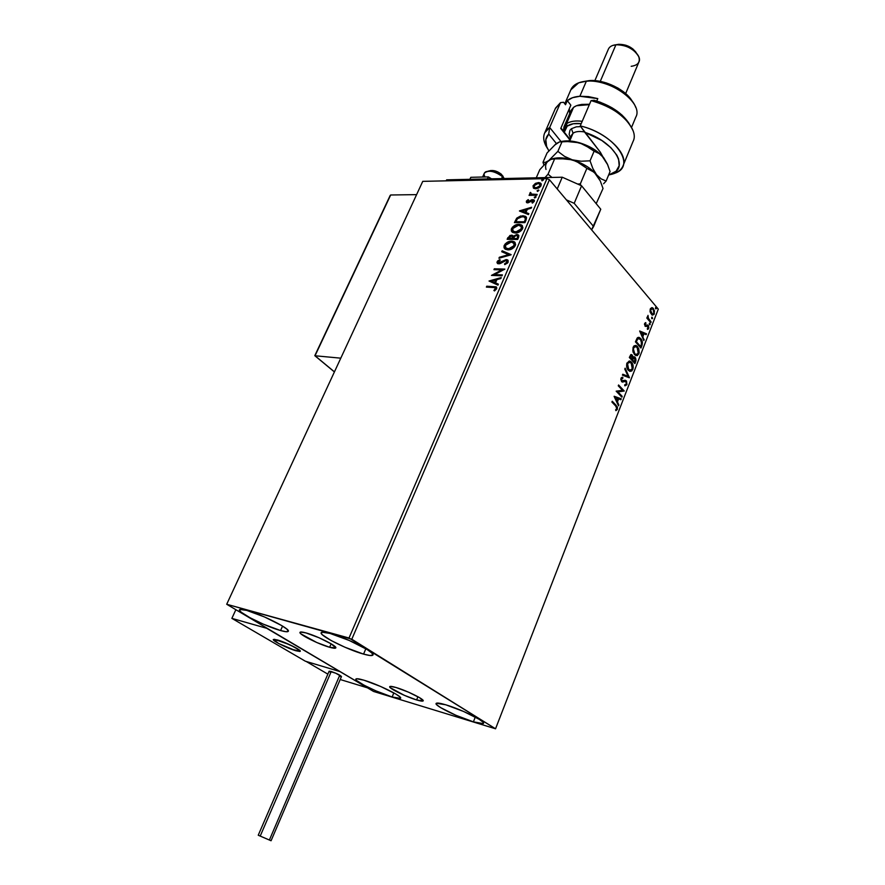 <?xml version="1.0" encoding="UTF-8"?>
<svg xmlns="http://www.w3.org/2000/svg" width="885" height="885" viewBox="0 0 885 885"><rect width="100%" height="100%" fill="white"/><g stroke="black" fill="none" stroke-linecap="round" stroke-linejoin="round"><path stroke-width="1.33" d="M416.603 699.947L417.919 696.727L416.603 699.947L404.356 695.333L390.351 687.745L389.809 686.572L390.506 686.384L396.082 687.512C406.68 690.565 424.789 699.515 423.163 700.876C422.709 701.418 420.519 701.108 416.603 699.947C406.016 696.838 388.238 688.065 389.743 686.649C390.163 686.107 392.276 686.395 396.082 687.512L408.56 692.192L419.778 697.8L423.041 700.997L416.603 699.947M329.629 647.278L331.134 643.815L329.629 647.278L316.775 642.521L301 633.914L299.971 632.377L300.491 632.045L305.889 632.897C317.007 635.861 337.727 646.315 335.769 647.931C335.304 648.517 333.258 648.296 329.629 647.278C318.523 644.247 298.201 634.014 300.004 632.31C300.435 631.735 302.393 631.934 305.889 632.897L318.998 637.731L331.433 643.992L335.769 647.931L329.629 647.278M280.567 630.551L282.569 626.093L280.567 630.551L263.332 624.157L250.035 617.752L241.218 612.232L239.415 609.986L239.912 609.444L246.76 610.418C261.628 614.301 291.065 629.191 288.289 631.337C287.702 632.089 285.136 631.824 280.567 630.551C265.688 626.536 237.003 612.066 239.481 609.743C240.012 609.013 242.446 609.245 246.76 610.418L264.449 616.933L281.795 625.629L286.84 629.102L288.333 631.226L286.109 631.724L280.567 630.551M473.398 721.85L475.289 717.06L473.398 721.85L455.93 715.29L440.664 707.635L436.759 704.803L436.305 703.254L445.752 704.792C460.941 709.206 485.765 721.43 483.498 723.333C482.79 724.162 479.427 723.664 473.398 721.85C458.231 717.359 434.059 705.467 436.106 703.442C436.736 702.635 439.956 703.088 445.752 704.792L463.685 711.507L479.283 719.361L483.022 722.16L483.166 723.598L473.398 721.85M392.132 696.982L393.825 692.889L392.132 696.982L375.871 690.853L364.034 685.189L356.821 680.642L355.936 679.658L356.721 678.74L363.945 680.2C378.006 684.271 402.808 696.506 400.595 698.232C400.02 698.929 397.199 698.519 392.132 696.982C378.061 692.833 353.878 680.919 355.858 679.072C356.389 678.386 359.078 678.762 363.945 680.2L380.605 686.461L395.827 694.039L399.821 696.838L400.485 698.365L392.132 696.982M363.569 654.103L365.837 648.76L363.569 654.103L344.929 647.234L331.145 640.541L322.516 634.899L321.366 633.594L322.018 632.189L330.061 633.439C346.3 637.698 375.826 652.643 372.917 655.055C372.209 655.962 369.089 655.641 363.569 654.103C347.34 649.701 318.633 635.209 321.222 632.631C321.874 631.746 324.817 632.012 330.061 633.439L349.232 640.463L367.098 649.524L371.899 653.053L372.862 655.132L369.919 655.486L363.569 654.103M351.799 639.224L549.441 179.71L658.296 309.119L495.545 728.786L351.799 639.224L226.704 604.267L422.753 181.359L546.963 178.615L349.011 638.019L226.704 604.267L373.558 691.45L495.545 728.786L349.011 638.019L546.963 178.615L422.753 181.359L226.704 604.267L373.558 691.45L495.545 728.786L658.296 309.119L549.441 179.71L546.963 178.615L549.441 179.71L351.799 639.224M650.099 311.907L651.957 314.971L654.048 314.418L654.502 310.812L652.654 307.847L650.563 308.423L650.099 311.907L652.278 315.115L654.347 313.81L653.451 308.533L652.333 307.715L650.276 309.009L650.099 311.907M650.796 322.682L651.106 321.897L648.152 317.947L647.986 315.37L647.731 317.958L647.145 317.272L646.835 318.069L650.796 322.682L651.106 321.897L648.473 318.633L647.986 315.37L647.731 317.958L647.145 317.272L646.835 318.069L650.796 322.682M644.623 323.501L645.242 326.388L648.008 326.366L648.163 327.926L647.322 328.534L647.51 329.419L648.163 329.165L648.86 327.55L648.384 325.658L647.477 324.95L645.364 325.403L645.784 322.616L644.623 323.501L645.077 326.222L647.897 326.222L647.51 329.419L648.683 328.401L648.185 325.403L645.652 325.603L645.132 324.021L645.784 322.616L644.623 323.501M641.89 345.626L642.433 342.584L641.647 339.895L639.612 337.639L637.665 337.605L635.43 341.831L640.95 348.048L641.89 345.626L641.304 345.581L640.53 347.584L641.89 345.626C642.764 342.628 642.388 340.294 640.762 338.612L639.202 337.439L637.222 337.981L635.43 341.831L640.95 348.048L641.89 345.626M634.899 363.613L636.005 360.328L635.618 358.071L634.335 356.788L633.04 357.385L632.244 355.084L630.828 354.62L629.323 357.463L634.899 363.613L635.718 361.511L635.109 357.297L633.04 357.385L631.547 354.586L629.323 357.463L634.899 363.613M629.39 377.806L625.142 368.182L624.788 369.078L628.062 376.28L622.774 374.244L622.42 375.14L629.445 377.674L625.142 368.182L624.788 369.078L628.062 376.28L622.774 374.244L622.42 375.14L629.39 377.806M622.188 396.347L617.951 391.889L624.257 391.015L618.582 384.986L618.261 385.816L622.498 390.318L616.159 391.17L621.867 397.177L622.188 396.347L621.436 396.723L622.188 396.347L617.951 391.889L624.257 391.015L618.582 384.986L618.261 385.816L622.498 390.318L616.159 391.17L621.867 397.177L622.188 396.347M615.739 406.049L616.856 407.797L615.905 410.673L617.299 409.467L617.431 407.122L612.232 401.248L611.911 402.078L615.739 406.049L616.768 408.726L615.628 409.799L615.905 410.673L617.354 409.324L616.115 405.275L612.232 401.248L611.911 402.078L615.739 406.049M614.124 396.414L618.504 405.828L618.858 404.932L617.453 401.923L618.626 398.903L620.883 399.71L621.226 398.814L614.168 396.27L621.226 398.814L614.168 396.27L618.504 405.828L618.858 404.932L617.453 401.923L618.626 398.903L620.883 399.71L621.226 398.814L620.352 399.522L620.65 398.759L614.124 396.403M624.699 381.247L623.272 381.634L625.949 381.623L626.326 384.134L624.733 384.787L624.766 385.76L626.923 384.687L626.525 381.136L625.064 380.262L621.878 380.749L621.491 379.156L622.863 378.26L622.763 377.242L621.358 377.663L620.794 379.377L622.067 381.966L625.109 381.302L626.126 381.866L626.326 384.134L624.733 384.787L624.766 385.76L626.923 384.687L625.042 385.794M628.35 370.317L630.031 371.39L631.879 370.903L633.262 367.319L631.967 362.773L629.169 361.014L626.768 363.547L627.122 368.304L629.689 371.291L632.852 369.421C633.549 366.29 633.096 363.868 631.492 362.164L630.065 361.135L626.934 363.049C626.259 366.213 626.724 368.636 628.35 370.317M634.457 354.642L637.344 355.637L639.202 352.805L638.716 348.424L635.895 345.427L634.036 345.869L633.063 347.374L633.052 352.108L635.839 355.648L638.915 353.812L637.565 346.555L636.094 345.493L633.063 347.374L634.457 354.642M639.656 330.99L643.849 340.581L642.853 336.643L643.981 333.733L646.15 334.663L646.481 333.8L639.656 330.99L643.849 340.581L642.853 336.643L643.981 333.733L646.15 334.663L646.481 333.8L639.656 330.99M649.446 324.751L650.198 324.452L649.601 323.246L649.302 324.529L650.154 324.607L649.734 323.257L649.446 324.751M651.803 318.677L652.577 318.213L651.957 317.173L651.659 318.456L652.51 318.545L652.079 317.195L651.803 318.677M655.63 308.821L656.382 308.533L655.785 307.327L655.497 308.599L656.338 308.699L655.907 307.338L655.63 308.821M651.692 308.655L650.176 309.551L652.278 308.688L653.141 309.33L653.86 313.246L652.378 314.164L650.929 313.511L650.055 311.542L650.176 309.551L651.36 308.599M533.367 188.007L535.746 188.793L538.699 187.985L540.68 186.315L541.299 184.246L539.098 182.598L535.735 183.239L533.013 185.916L533.744 188.317L535.746 188.793L541.078 185.607L540.447 183.051L538.434 182.575L535.337 183.449L533.08 185.75L533.367 188.007M536.775 195.264L537.14 194.412L531.487 194.213L530.469 192.388L529.827 193.538L530.546 194.49L529.053 195.353L536.775 195.264L537.14 194.412L531.133 194.047L530.469 192.388L529.927 193.03L530.546 194.49L529.053 195.353L536.775 195.264M526.354 201.26L526.498 202.488L527.98 202.842L532.903 200.475L533.29 201.448L531.962 202.621L532.471 203.107L534.418 200.552L532.184 199.623L527.836 202.001L527.272 201.382L528.611 200.098L528.168 199.601L526.498 200.995L526.741 201.703L528.555 200.043L528.168 199.601L526.354 201.26L526.663 202.632L527.67 202.864L533.069 200.552L533.29 201.448L531.962 202.621L532.471 203.107L534.286 201.338L533.92 199.822L531.509 199.844L528.002 202.012L527.327 201.194L528.611 200.098L528.168 199.601L528.599 200.098L526.741 201.703L526.354 201.26M526.077 220.022L526.542 217.655L525.635 216.427L520.645 215.973L516.829 218.075L514.406 222.6L524.949 222.633L526.077 220.022L525.546 216.371L522.781 215.719L516.674 218.252L514.406 222.6L524.949 222.633L526.077 220.022M517.692 239.459L518.898 235.797L516.818 234.481L513.344 236.24L512.172 235.222L509.937 235.487L507.138 239.315L517.692 239.459L518.676 237.191L518.179 234.813L516.818 234.481L513.344 236.24L511.563 235.156L507.835 237.722L507.138 239.315L517.692 239.459M511.065 254.814L502.16 250.787L501.74 251.738L508.532 254.681L499.339 257.269L498.93 258.232L511.132 254.67L502.16 250.787L501.74 251.738L508.532 254.681L499.339 257.269L498.93 258.232L511.065 254.814M502.392 274.892L494.538 274.615L504.892 269.106L494.339 268.786L493.952 269.659L501.817 269.914L491.463 275.412L502.016 275.777L502.392 274.892L494.538 274.615L504.892 269.106L494.339 268.786L493.952 269.659L501.817 269.914L491.463 275.412L502.016 275.777L502.392 274.892M493.387 287.393L495.644 288.145L493.885 290.446L494.494 290.933L496.739 288.621L496.131 286.828L486.772 286.209L486.385 287.094L495.246 287.658L495.578 288.753L493.885 290.446L494.494 290.933L496.673 288.787L496.231 286.884L486.772 286.209L486.385 287.094L493.387 287.393M489.018 281.021L497.967 285.147L498.388 284.173L495.512 282.846L496.916 279.594L500.822 278.532L501.242 277.558L489.018 281.021L497.967 285.147L498.388 284.173L495.512 282.846L496.916 279.594L500.822 278.532L501.242 277.558L489.018 281.021M508.189 262.104L508.001 260.267L506.12 259.604L498.587 262.889L498.144 261.916L500.213 260.29L499.859 259.582L497.613 260.998L496.972 262.635L497.89 263.708L499.56 263.763L505.977 260.478L507.138 261.96L504.538 263.885L504.76 264.615L507.581 263.022L508.189 262.104L507.57 259.902L506.375 259.604L498.454 262.834L498.2 261.783L500.213 260.29L499.859 259.582L497.127 261.739L497.613 263.586L500.49 263.442L505.977 260.478L507.072 262.137L504.538 263.885L504.76 264.615L508.189 262.104M507.901 249.869L510.933 249.349L513.953 247.501L515.623 244.559L514.827 242.225L512.57 241.207L509.638 241.339L505.224 243.873L504.019 245.964L504.074 247.844L505.468 249.316L507.901 249.869C510.899 249.968 513.366 248.53 515.324 245.576L514.229 241.76L511.641 241.129C508.632 241.041 506.154 242.479 504.207 245.455L505.302 249.216L507.901 249.869M515.214 233.009L518.234 232.467L521.243 230.62L522.902 227.699L522.095 225.398L519.838 224.403L516.917 224.58L512.503 227.113L511.309 229.193L511.364 231.051L512.769 232.478L515.214 233.009C518.201 233.076 520.668 231.638 522.615 228.695L521.575 224.989L518.909 224.347C515.9 224.281 513.422 225.73 511.486 228.684L512.503 232.324L515.214 233.009M519.44 211.017L528.433 214.568L528.843 213.628L525.944 212.489L527.305 209.347L531.188 208.185L531.597 207.256L519.495 210.873L528.433 214.568L528.843 213.628L525.944 212.489L527.305 209.347L531.188 208.185L531.597 207.256L519.44 211.017M534.861 197.975L535.978 196.724L534.374 197.112L534.861 197.975L535.89 196.647L534.274 197.278L534.861 197.975M537.682 191.437L538.799 190.186L537.195 190.574L537.682 191.437L538.711 190.109L537.106 190.74L537.682 191.437M542.262 180.817L543.379 179.566L541.897 179.821L542.262 180.817L543.302 179.511L541.686 180.131L542.262 180.817M486.971 287.116L486.772 286.209L496.717 287.348L486.971 287.116M495.722 288.123L495.998 289.174L494.35 290.822L495.998 289.174L495.6 288.023M489.571 281.275L500.976 278.167L489.571 281.275M495.921 283.277L498.299 284.373L495.921 283.277M491.994 281.474L494.992 282.846L496.076 280.357L494.992 282.846L491.584 281.043L495.666 279.937L494.582 282.426L491.994 281.474M492.348 275.434L502.215 270.334L501.817 269.914L502.215 270.334L492.348 275.434M494.538 269.682L494.339 268.786L504.417 269.516L494.538 269.682M494.947 275.036L502.226 275.29L494.947 275.036M507.548 261.595L507.282 262.9L505.003 264.538L504.538 263.885L504.937 264.316L507.481 262.568L507.127 261.097M497.525 263.531L497.127 261.739L497.536 262.17L500.102 260.079L497.735 261.783L497.481 263.431M499.206 263.376L498.565 262.945L501.021 262.9L500.622 262.48L502.547 261.849L502.138 261.418L502.547 261.849L506.773 260.035L506.375 259.604L508.145 260.444M508.09 260.411L505.733 260.157L499.428 263.398M499.594 258.044L499.339 257.269L508.941 255.112L499.594 258.044M502.237 251.948L502.16 250.787L510.944 254.847L502.558 251.218L502.237 251.948M504.793 248.851L504.605 245.886C506.552 242.91 509.03 241.472 512.039 241.561L515.114 242.556L512.039 241.561L507.946 242.556L504.859 245.377L504.627 248.596M514.24 243.309L514.771 245.61L512.758 248.165L509.063 249.426L506.109 248.552M505.844 248.243L508.687 249.426L508.278 248.995L508.687 249.426L514.627 246.019L514.218 245.587L508.278 248.995L506.198 248.486L505.291 245.433L511.264 242.003L513.377 242.523L514.627 246.019L514.119 243.198M507.724 239.326L507.835 237.722L508.233 238.153L511.961 235.587L511.563 235.156L513.223 235.93L509.782 236.207L507.724 239.326M518.234 235.089L515.8 235.167L513.742 236.671L513.344 236.24L517.216 234.923L516.818 234.481L518.721 235.355M518.024 236.339L517.382 239.005L513.444 238.961L513.964 236.693L516.442 235.355L517.283 235.565L517.813 238.01L517.681 236.007M512.869 237.313L512.36 238.939L508.598 238.463L511.209 236.018L512.05 236.229L512.559 238.496L512.448 236.66M512.161 238.065L512.36 238.939L512.161 238.065L508.598 238.463L512.36 238.939L508.598 238.463L510.899 236.041L512.371 236.56L512.161 238.065M517.415 237.578L517.382 239.005L517.415 237.578L516.984 238.574L513.046 238.519L517.382 239.005L513.046 238.519L515.8 235.421L517.659 235.963L517.415 237.578M512.05 231.992L511.884 229.126C513.82 226.173 516.298 224.724 519.307 224.79L522.438 225.786L519.307 224.79L515.214 225.808L512.138 228.618L511.917 231.793M521.508 226.483L522.05 227.323M522.128 227.6L521.453 229.956L519.23 231.781L515.977 232.578L513.411 231.737M513.112 231.394L515.977 232.578L515.579 232.147L515.977 232.578L521.907 229.16L521.508 228.717L515.579 232.147L513.422 231.616L512.581 228.662L518.533 225.21L520.723 225.741L521.907 229.16L521.42 226.405M526.033 216.869L523.179 216.161L519.274 217.035L516.807 219.004L514.993 222.6L516.674 218.252L523.179 216.161L522.781 215.719L526.287 217.068M525.336 217.821L525.734 219.248L524.628 222.212L516.243 222.179L524.628 222.212L515.855 221.748L517.471 218.706L522.404 216.582L524.551 217.068L525.767 218.971L525.148 217.655M525.369 218.529L524.628 222.212L524.639 220.841L524.241 221.77L515.855 221.748L517.471 218.706L519.882 217.024L523.898 216.77L525.369 218.529M520.059 211.261L531.321 207.898L520.059 211.261M526.332 212.931L528.732 213.882L526.332 212.931M522.393 211.382L525.413 212.566L526.453 210.165L525.413 212.566L521.995 210.94L526.055 209.723L525.015 212.123L522.393 211.382M527.659 202.001L529.175 202.245L528.788 201.802L529.175 202.245L530.347 201.382L529.96 200.939L531.896 200.298L531.509 199.844L534.252 200.231M533.6 201.116L532.405 203.041L533.677 201.891L533.323 200.851M526.686 202.643L526.741 201.703L526.686 202.643M533.677 200.032L528.976 202.333L527.681 202.079M534.606 197.952L534.274 197.278L535.856 197.001L535.469 196.547L536.1 197.023L534.606 197.952M529.639 195.353L529.418 194.512L530.934 194.943L529.639 195.353M530.314 194.324L530.469 192.388L530.989 192.908L530.314 194.324M531.166 194.069L532.327 194.788L536.941 194.866L531.188 194.103M537.438 191.414L537.106 190.74L538.677 190.463L538.29 190.009L538.921 190.485L537.438 191.414M540.746 183.46L538.445 183.04L535.37 184.102L533.467 186.193L533.467 188.107L533.08 185.75L533.467 186.193L535.724 183.892L535.337 183.449L538.434 182.575L541.1 183.715M540.204 184.357L540.658 185.54L539.773 187.089L535.901 188.35M535.525 188.284L534.584 187.72M534.44 187.531L536.498 188.383L540.503 186.071L540.16 184.323M534.031 185.739L538.08 183.416L539.684 183.814L540.503 186.071L540.127 185.629L536.122 187.941L536.498 188.383L534.54 187.565L534.031 185.739L534.783 184.722L538.578 183.438L540.27 185.098L538.323 187.377L534.805 187.708L534.031 185.739M542.018 180.794L541.686 180.131L543.257 179.854L542.87 179.401L543.512 179.876L542.018 180.794M495.666 279.937L494.582 282.426L491.584 281.043L495.666 279.937M511.264 242.003L514.318 243.552L513.411 246.826L509.871 248.829L505.711 248.121L505.07 246.251L506.076 244.26L507.99 242.789L511.264 242.003M518.533 225.21L521.597 226.715L520.701 229.945L517.161 231.97L513.012 231.306L512.36 229.458L513.355 227.489L515.269 226.018L518.533 225.21M526.055 209.723L525.015 212.123L521.995 210.94L526.055 209.723M612.077 401.635L616.115 405.275L617.354 409.324L615.816 410.397L616.878 408.947L616.723 406.746L612.077 401.635M618.051 398.847L618.626 398.903L616.878 401.856L618.858 404.932L618.184 405.12L616.878 401.856L618.051 398.847M614.953 397.73L617.011 400.949L614.953 397.73L617.907 398.648L617.011 400.949L614.953 397.73M618.427 385.384L624.257 391.015L617.365 391.834L621.602 396.292L617.365 391.834L623.682 390.96L618.427 385.384M622.609 382.099L623.859 381.689L622.609 382.099M622.277 378.205L620.993 378.846L622.863 378.26L622.188 377.253L622.863 378.26L622.763 377.242L620.993 378.271L621.58 381.59L623.283 381.634M624.921 380.273L626.27 380.815L622.255 381.015L620.993 378.846L621.292 380.694L622.1 381.004M626.923 384.687L625.684 380.76L626.923 384.687M625.219 385.76L626.569 383.526L625.12 380.34M621.735 380.981L620.872 379.654L621.425 378.315M623.637 381.479L624.533 381.247M622.719 374.399L628.062 376.28L622.719 374.399M624.876 368.846L628.848 377.607L624.876 368.846M630.065 361.135L629.202 361.014L630.905 362.12C632.51 363.823 632.974 366.246 632.266 369.377L629.987 371.379M630.065 371.368L630.695 371.224M631.215 370.915L632.432 368.879L632.62 366.202L631.813 363.436L629.81 361.235M629.932 370.35L628.084 369.454L629.932 370.35M627.885 369.222L626.635 365.306L627.996 362.253M628.239 362.131L629.235 362.053M629.279 362.053L626.945 363.602L630.031 362.153L631.171 362.983L632.266 368.824L629.766 370.295L628.084 369.454L628.671 369.51L627.531 363.647L626.945 363.602L628.084 369.454M630.994 354.553L632.244 355.084L631.658 355.04L632.443 356.932L631.547 354.586M633.87 356.777L635.109 357.297L634.523 357.252L635.718 361.511L634.479 363.149L635.441 359.786L634.434 356.81M633.97 357.761L632.72 358.226L633.306 358.27L632.001 359.852L633.306 358.27L634.799 358.104L634.645 362.175L632.001 359.852L632.897 358.016L633.87 357.783M631.237 355.571L629.633 357.241L631.934 355.903L632.012 359.266L629.633 357.241L630.607 355.538M631.093 355.626L632.487 357.197L632.012 359.266L629.633 357.241L632.012 359.266L630.22 357.286L631.105 355.615M634.645 362.175L632.001 359.852L634.645 362.175L632.576 359.896L634.058 357.75L635.353 359.509L634.645 362.175M636.094 345.493L637.565 346.555L636.99 346.511L638.328 353.768L638.915 353.812L636.769 355.593M637.288 355.294L638.494 353.281L638.682 350.604L637.886 347.838L635.906 345.615M633.992 353.558L632.841 350.858L633.063 347.927L636.072 346.511L637.255 347.363L638.339 353.215L635.906 354.664L634.191 353.79L636.061 354.708L634.18 353.79M634.346 346.489L635.33 346.422L633.063 347.927L634.103 346.599M634.766 353.834L633.063 347.927L634.766 353.834L633.516 351.367L633.417 348.79L634.445 346.809L635.707 346.422L637.985 348.424L638.627 351.964L637.078 354.653L634.766 353.834M638.384 337.34L640.187 338.568C641.813 340.249 642.189 342.595 641.304 345.581L641.426 340.648L638.384 337.34M638.516 338.413L636.99 338.966L635.729 341.632L637.576 338.999L639.18 338.479L640.452 339.409L641.725 343.446L640.696 346.61L635.729 341.632L640.12 346.566L635.729 341.632L637.432 338.557M639.689 331.067L646.481 333.8L645.641 334.441L645.906 333.756L639.689 331.067M643.406 333.689L642.267 336.61L644.192 339.707L643.539 339.851L642.267 336.61L643.406 333.689M640.43 332.406L642.422 335.658L640.43 332.406L643.295 333.424L642.422 335.658L640.43 332.406M645.364 323.445L645.242 322.782L645.95 323.479L644.545 323.987L645.32 325.591M647.134 324.994L648.185 325.403L647.61 325.37L648.097 328.368L648.683 328.401L647.466 329.22L648.274 327.074L647.134 324.994M646.869 325.934L646.127 326.311M645.22 325.603L644.468 324.375L645.253 323.456M649.358 323.379L650.154 324.607L649.468 324.773L649.358 323.379M646.979 317.715L647.731 317.958L646.979 317.715M647.488 316.487L648.052 316.509L647.488 316.487M647.588 317.947L651.106 321.897L650.398 322.206L647.588 317.947M651.858 318.655L651.714 317.306L652.51 318.545L651.825 318.7M651.659 307.659L653.451 308.533L652.864 308.511L654.037 311.42L653.207 308.965L651.659 307.659M652.898 314.971L654.081 312.139L653.772 313.777L654.347 313.81L652.577 315.104M652.123 314.197L650.929 313.511L652.378 314.164L650.176 309.551L651.504 313.533L650.608 310.126L652.267 308.688L653.617 310.06L654.081 312.128L653.351 314.009L651.803 314.142M655.685 308.81L655.564 307.482L656.338 308.699L655.652 308.843M617.907 398.648L617.011 400.949L615.529 397.796L617.907 398.648M631.171 362.983L632.565 367.574L631.923 369.51L630.496 370.406L628.096 368.746L627.244 364.919L628.571 362.297L631.171 362.983M636.315 341.665L637.93 338.656L640.452 339.409L641.758 342.816L640.696 346.61L636.315 341.665M643.295 333.424L642.422 335.658L641.017 332.439L643.295 333.424M277.558 639.999C285.811 642.278 301.674 650.198 300.258 651.294L295.889 650.752L299.893 651.482L299.506 650.165L289.97 644.833L274.483 639.302L273.476 640.021L278.908 643.627L295.889 650.752C287.636 648.428 272.005 640.64 273.321 639.49L277.558 639.999M305.347 661.206L231.87 618.372L235.731 609.997L231.87 618.372L266.684 628.284L339.917 671.571L266.684 628.284L231.87 618.372L305.347 661.206L339.917 671.571L305.347 661.206M504.085 178.35L501.43 174.29L504.218 178.527L502.448 176.602L501.574 178.593L502.448 176.602C494.427 170.971 488.398 169.809 484.36 173.128L482.613 177.033M295.07 647.378L295.07 647.378C298.732 649.38 300.458 650.696 300.258 651.294C296.851 651.559 289.638 648.948 278.631 643.483C274.903 641.448 273.133 640.109 273.321 639.49C276.728 639.224 283.974 641.846 295.07 647.378L282.404 641.636L273.31 639.512L278.631 643.483L291.088 649.114L300.258 651.305L295.07 647.378M490.644 170.517L497.569 171.812L503.034 176.192M485.046 176.967C483.542 174.511 483.852 172.752 485.987 171.69C491.053 170.429 496.54 172.066 502.448 176.602L501.43 174.29C497.226 171.059 493.31 169.898 489.693 170.794L488.011 171.203M340.194 679.514L367.386 687.811L340.194 679.514M339.917 671.571L367.386 687.811L339.917 671.571L306.066 661.427L339.917 671.571M327.859 674.138L305.867 661.294L327.859 674.138M390.197 195.43L314.839 355.715L334.441 371.866L315.038 355.77L340.791 358.171L315.038 355.77L390.672 194.988L416.603 194.634L390.672 194.988L390.097 195.906M341.245 676.627L339.309 676.24L269.383 840.031M341.455 676.549L335.758 673.208L329.131 671.206L258.243 835.23L260.212 836.082L331.255 671.505L260.212 836.082L271.064 840.75L341.466 676.549C340.271 675.178 336.864 673.496 331.255 671.505L329.131 671.206M270.5 840.507L258.243 835.23M329.165 671.394L330.625 672.467M470.809 177.31L469.902 179.312L470.809 177.31L488.31 176.889L487.403 178.914L488.31 176.889L491.518 178.814L488.31 176.889L470.809 177.31M446.626 179.843L562.24 177.21L581.578 185.795L600.76 209.225L591.611 229.846L593.614 226.527L574.199 203.329L593.614 226.527L600.76 209.225L581.578 185.795L574.199 203.329L581.578 185.795L562.24 177.21L557.218 188.959L562.24 177.21L446.626 179.843L446.162 180.85L446.626 179.843M566.389 199.866L574.199 203.329L566.389 199.866M580.239 125.913L584.775 132.33C613.615 141.368 629.633 167.254 611.955 173.902L608.592 175.086L616.093 171.192L619.168 165.749L618.571 158.924L616.856 155.196L610.816 147.596L601.789 140.472L584.775 132.33L600.406 152.309L580.239 125.913C606.546 131.976 629.456 154.278 622.797 166.347C620.739 170.628 616.414 173.416 609.842 174.71L615.65 172.94C636.746 165.218 614.09 133.546 580.239 125.913L591.069 100.613L580.239 125.913M570.858 89.816L578.679 82.814L589.178 80.623L584.509 81.376L594.62 80.623L600.472 81.431L606.502 82.991L618.084 88.157L623.173 91.542L630.917 99.231M612.686 45.467L618.604 44.316L625.783 45.201L632.62 48.73L635.795 51.983M625.662 93.567L638.881 62.061C642.831 55.058 627.255 43.232 615.927 44.77L600.262 81.387L615.927 44.77C612.132 45.19 609.654 46.595 608.471 48.963L594.864 80.646M544.441 142.275L548.833 150.881L546.587 146.368L545.824 139.598L548.711 134.055L549.685 127.484L561.035 141.556L549.685 127.484C544.319 131.024 542.571 135.947 544.441 142.275L547.483 148.47C543.644 142.573 542.737 137.33 544.773 132.75L549.685 127.484L560.537 102.616L563.612 102.273L565.526 104.74L567.307 100.636C570.217 98.146 574.398 96.686 579.852 96.277L586.368 81.188C578.524 81.907 573.436 84.595 571.102 89.241L564.785 103.777M546.344 145.638C544.95 141.025 545.735 137.164 548.711 134.055L549.685 127.484L560.537 102.616L555.559 108.059L544.773 132.75M623.084 165.65L633.063 141.434C639.855 128.989 617.265 106.477 591.069 100.613C612.586 106.853 626.569 116.864 633.029 130.648M629.368 123.955C622.465 113.158 610.705 105.26 594.123 100.27L600.318 102.24L612.099 107.826L621.978 115.039L628.815 123.026M548.711 134.055L556.388 143.525L548.711 134.055M602.818 156.689L600.406 152.309L602.818 156.689M597.795 98.611L596.755 101.034L597.795 98.611L588.47 96.598L579.852 96.277L597.795 98.611M631.547 127.407L635.817 117.108C643.882 103.246 610.207 78.411 586.368 81.188L579.852 96.277L572.617 97.671L567.307 100.636L570.836 105.182L560.747 128.469L569.586 139.531L560.747 128.469L570.836 105.182L567.307 100.636L565.526 104.74L563.612 102.273L560.537 102.616L555.271 108.722M569.199 109.663L569.697 113.612L569.32 108.667M600.472 152.397L601.136 154.886L600.472 152.397M594.123 100.27L591.069 100.613L594.123 100.27M569.785 139.078L560.946 128.004L569.785 139.078M604.577 82.416L617.608 87.88L604.577 82.416M636.492 53.144C632.476 47.27 626.514 44.327 618.604 44.316L615.927 44.77C626.469 44.914 634.08 48.885 638.738 56.684C640.452 62.16 637.941 65.368 631.193 66.298M632.366 101.465C626.093 89.75 604.123 79.119 589.178 80.623L586.368 81.188C604.4 79.285 631.16 93.567 635.707 107.373M570.913 110.802L573.546 107.384L566.422 123.856L567.23 126.112L565.393 128.071L564.309 132.219L567.23 126.112L566.422 123.856L563.369 131.046L564.01 126.776L566.422 123.856L573.546 107.384L571.102 110.371L564.01 126.776M580.748 126.621L576.29 126.843L571.433 128.723L573.049 133.226L569.73 140.969L573.049 133.226C575.637 131.445 579.465 131.035 584.542 131.987C579.465 131.035 575.637 131.445 573.049 133.226L571.433 128.723L569.951 130.283L569.132 134.332L570.36 137.728M573.049 133.226L571.234 135.693M550.879 159.388L546.72 162.265L539.817 169.643L536.277 177.796L539.817 169.643L546.72 162.265L550.581 159.444L554.652 158.835L548.036 174.179L545.016 177.597L548.036 174.179L554.652 158.835L567.971 158.857L576.367 161.324L586.866 168.349L580.35 183.826L577.717 184.08L580.35 183.826L586.866 168.349L594.344 172.376L600.273 180.949L603.028 188.483L596.202 203.65L603.028 188.483L600.273 180.949L596.578 174.754C590.97 168.139 582.883 163.161 572.318 159.831L580.151 163.316L586.866 168.349L591.954 170.573L596.578 174.754L592.861 168.504L590.041 160.827L581.091 161.225L572.318 159.831C564.597 157.63 558.092 157.253 552.804 158.692C558.092 157.253 564.597 157.63 572.318 159.831L564.508 156.357L557.871 151.368L548.755 160.594L552.163 158.813L559.121 158.459L572.318 159.831C582.883 163.161 590.97 168.139 596.578 174.754L592.861 168.504L590.041 160.827L581.091 161.225L572.318 159.831L564.508 156.357L557.871 151.368L561.986 141.832L566.433 141.456L579.575 142.795L593.514 148.99L601.678 155.45L607.663 164.71L610.064 171.535L606.125 181.038L601.169 178.892L596.578 174.754L601.169 178.892L606.125 181.038L610.064 171.535L607.342 163.979L603.692 157.74C598.138 151.07 590.107 146.091 579.575 142.795C572.031 140.671 565.637 140.317 560.371 141.733L565.803 140.903L572.418 141.246L583.613 144.277L594.089 151.213L599.123 153.514L603.692 157.74L599.123 153.514L594.089 151.213L590.041 160.827L594.089 151.213L590.87 148.591L579.575 142.795L570.858 141.423L561.986 141.832L557.871 151.368L548.755 160.594L545.403 162.353L543.003 162.309L543.921 165.019L543.003 162.309L547.052 152.961L556.023 143.779M552.008 177.442L548.036 174.179L552.008 177.442M580.881 185.485L580.35 183.826L580.881 185.485M546.012 169.455C544.961 165.749 545.879 162.796 548.755 160.594L545.403 162.353L543.003 162.309L547.052 152.961L556.023 143.79L559.453 141.921L561.986 141.832L560.813 141.7M603.603 183.759L606.125 181.038L603.603 183.759M554.552 145.173L559.453 141.921M558.446 142.408L556.023 143.79M566.422 123.856C569.973 121.278 575.228 120.437 582.208 121.311C575.228 120.437 569.973 121.278 566.422 123.856M589.333 104.673C582.363 103.833 577.108 104.74 573.546 107.384L576.467 105.735L589.333 104.673M581.6 104.419L589.51 104.253L580.328 104.684M567.23 126.112L573.281 123.734L581.213 123.646C575.051 122.993 570.394 123.811 567.23 126.112M622.255 381.015L621.679 380.959M625.606 380.362L625.031 380.307M629.766 370.295L629.18 370.251M635.906 354.664L635.319 354.62M639.202 337.439L638.616 337.406M645.652 325.603L645.065 325.569M652.333 307.715L651.758 307.692M334.408 371.932L314.894 355.748M390.241 195.331L314.817 355.648M615.65 172.94L611.955 173.902M602.762 156.512L600.771 153.171M568.989 140.925L571.489 135.084M600.284 154.078L600.716 153.028"/></g></svg>
